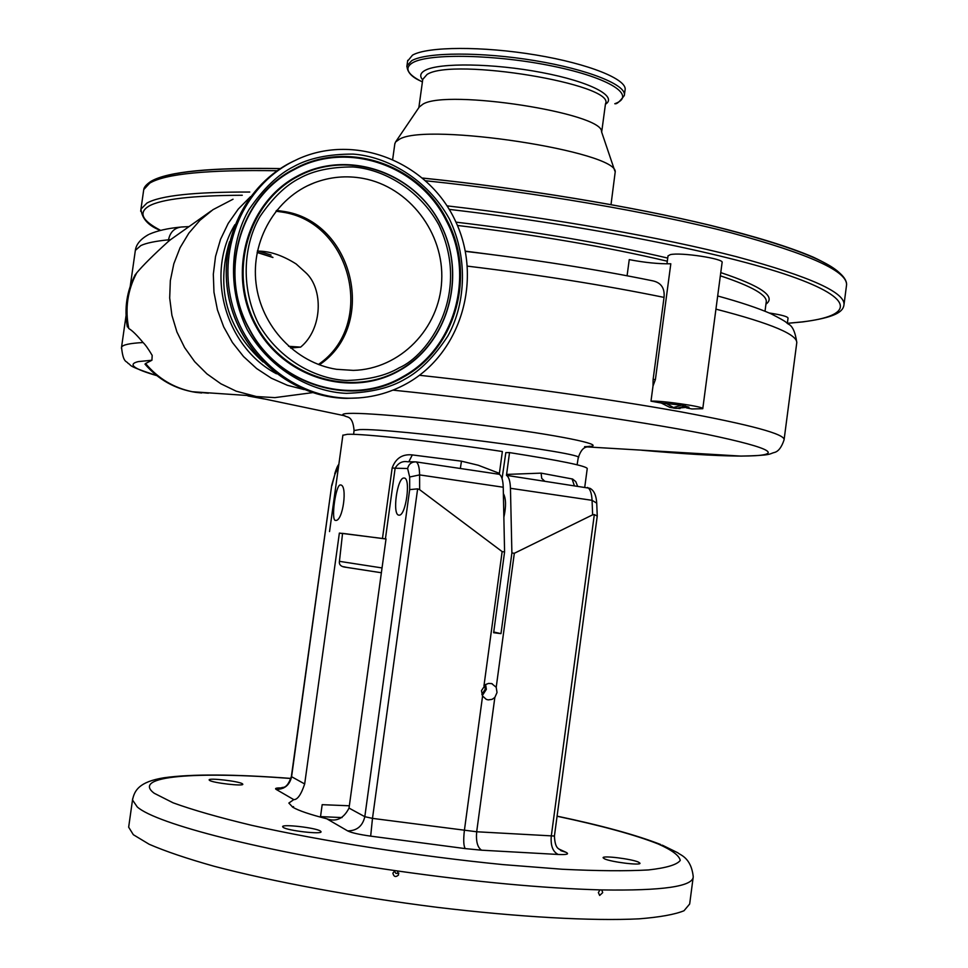 <?xml version="1.0" encoding="UTF-8"?>
<svg xmlns="http://www.w3.org/2000/svg" width="968" height="968" viewBox="0 0 968 968"><rect width="100%" height="100%" fill="white"/><g stroke="black" fill="none" stroke-linecap="round" stroke-linejoin="round"><path stroke-width="1.45" d="M121.411 348.214L121.544 347.234C122.585 344.814 129.76 343.253 143.058 342.539C136.887 335.097 132.132 330.427 128.792 328.539L127.05 325.212M134.891 275.323L136.73 272.855C142.998 265.377 153.513 254.923 168.287 241.516L170.598 239.641L168.529 239.81C155.437 241.129 146.216 243.041 140.856 245.557L135.351 250.385L135.133 251.898M208.386 393.189L192.329 391.738C173.659 387.853 158.074 378.452 145.575 363.52L151.928 360.241L138.279 361.596C127.413 364.222 133.596 368.905 156.816 375.632C124.17 364.9 132.531 365.481 128.115 363.411C126.772 360.749 123.166 363.629 121.544 347.234L126.046 315.641M292.856 395.246L274.888 397.618L256.387 396.541L236.168 391.169L220.861 383.776L206.898 373.854L194.689 361.681L184.598 347.572L176.926 331.964L171.905 315.278L169.69 298.011L170.332 280.672L173.829 263.756L180.06 247.748L188.857 233.131L199.94 220.317L212.984 209.669L233.034 199.214M211.23 210.891L170.598 239.641M128.792 328.539C124.848 308.877 127.498 290.315 136.73 272.855M143.058 342.539C145.236 344.535 148.273 348.819 152.182 355.377L151.928 360.241M347.899 417.039L346.689 416.676C341.268 414.933 341.51 413.868 347.439 413.481L348.904 413.409C368.735 412.513 447.095 419.955 512.665 429.332C578.319 438.673 609.453 446.647 584.587 446.671M145.381 364.609L145.575 363.52M641.687 450.229C681.508 453.786 713.452 455.722 737.519 456.061L740.859 456.085C786.536 455.94 775.017 448.656 706.313 434.233C635.77 420.221 504.401 401.575 392.947 390.14M587.721 446.563L589.923 446.248C587.189 447.627 582.494 445.026 578.235 457.779C589.318 453.52 391.979 428.025 359.66 429.598L354.046 430.542M584.769 487.037L587.249 468.536C586.233 465.911 560.327 460.599 509.531 452.601L505.828 452.601L502.065 478.603M342.563 533.356L386.026 538.995M404.043 478.035C397.207 476.946 391.919 515.351 398.949 515.133L399.01 515.133C405.87 516.452 411.182 477.466 404.079 478.035L404.043 478.035M594.328 514.565L597.244 516.113L554.422 836.037C555.124 850.388 559.516 848.053 560.883 850.678L566.099 852.336C569.486 854.127 566.849 854.841 558.185 854.466C552.849 851.816 550.538 845.754 551.264 836.291L594.328 514.565L592.634 514.831L592.065 500.323L596.724 503.154L597.244 516.029M509.531 452.601L506.47 475.361L589.936 488.308C593.989 490.401 596.252 495.35 596.724 503.154M558.185 854.466L481.592 850.194C477.49 847.508 475.845 841.361 476.679 831.766L494.842 697.456L497.02 692.519L496.209 687.292L514.323 553.285L592.634 514.831M481.592 850.194L465.281 848.609C463.587 846.153 463.285 840.127 464.374 830.532L482.584 696.016L486.299 699.38L488.187 699.888L492.071 699.368L494.842 697.456M496.209 687.292L491.744 683.638L488.562 683.42L485.512 684.558L481.471 690.668L482.584 696.016M482.33 695.544L486.372 689.337L485.609 684.485M481.858 694.455L485.246 689.204L484.641 685.187M465.281 848.609L370.671 836.134C359.116 834.513 351.432 832.77 347.645 830.895C356.889 830.834 362.613 826.103 364.815 816.69L409.682 489.614L417.631 488.864L372.486 818.384L476.679 831.766L554.422 836.037M291.356 776.59L304.678 783.959C301.145 794.559 297.515 799.786 293.776 799.629L288.851 803.065L292.784 807.227C298.604 810.652 309.917 814.487 326.724 818.759C336.186 822.207 343.616 818.65 349.024 808.086L364.815 816.69L372.486 818.384L370.671 836.134M320.396 831.028L321.049 831.742C322.187 834.658 287.52 830.689 283.213 827.386L282.632 826.72C281.652 823.828 315.725 827.725 320.396 831.028M242.375 783.753L242.811 784.225C243.815 786.512 212.766 782.918 209.524 780.365L209.136 779.93C208.265 777.667 238.842 781.2 242.375 783.753M638.529 862.137L639.993 863.226C640.985 865.731 610.869 861.992 604.456 858.81L603.1 857.769C602.229 855.288 631.814 858.943 638.529 862.137M304.678 783.959L339.369 533.09L342.539 533.549M349.351 805.787L322.175 804.674L320.456 817.125M292.36 806.961L293.558 806.634L293.425 807.59M662.281 845.149L677.903 852.82C679.633 854.938 691.14 857.067 693.245 876.802C692.882 886.506 662.39 890.887 601.769 889.919L600.027 889.882C542.842 888.261 475.324 881.957 397.461 870.958L395.041 870.607C264.53 851.9 155.957 823.853 137.25 806.925L132.507 799.991L132.677 798.709M693.112 877.782L689.664 904.015L684.013 910.743C674.865 914.482 659.861 917.192 639.013 918.838C592.719 921.173 518.945 917.156 437.04 907.306C354.76 896.937 272.698 881.703 214.122 866.263C186.897 858.58 165.238 851.247 149.169 844.265L133.33 834.706L128.659 827.168L128.877 825.692M601.769 889.919L602.701 892.641L599.652 895.448L598.369 892.544L600.027 889.882M397.461 870.958L398.574 874.963C395.694 877.48 393.794 876.875 392.875 873.124L395.041 870.607M394.206 870.994L395.936 873.402L398.876 873.16M331.734 485.149L291.574 776.82C289.589 785.193 284.447 789.38 276.134 789.392C274.513 788.315 276.424 787.831 281.869 787.916M338.546 466.491L334.843 474.465L331.915 485.597M293.558 806.634L293.401 807.578M483.964 685.816L502.138 551.603L504.582 551.941L493.644 632.709L500.976 633.641L493.74 632.019M409.682 489.614L409.67 477.006L419.592 474.901L419.64 489.675L502.138 551.603M419.64 489.675L417.631 488.864M409.67 477.006L407.625 468.5C408.75 464.071 411.497 461.857 415.853 461.869L460.332 468.488L461.47 461.179L478.265 465.245L499.403 473.352L502.368 451.511C438.056 441.735 363.073 433.507 347.427 434.293L342.878 435.261M407.625 468.5L395.138 468.222C398.223 462.994 402.361 460.841 407.54 461.76L414.667 461.845M408.823 461.772L412.308 454.924L461.47 461.179M340.409 484.956L340.409 484.956C347.923 484.532 342.926 521.8 335.581 520.421L335.509 520.421C330.705 520.772 335.775 484.06 340.409 484.956L340.651 484.992M382.469 538.45L392.161 467.955L395.138 468.222L385.421 538.849L339.889 533.15M392.161 467.955C395.743 458.215 402.458 453.871 412.308 454.924M506.579 474.417L541.112 473.134L572.62 479.039L575.791 481.653L577.497 485.96M572.076 478.894L574.278 485.476M541.112 473.134L541.717 478.374L544.573 481.048M506.47 475.361C508.878 476.873 510.209 481.181 510.451 488.296L511.89 552.958L514.323 553.285M385.421 538.849L386.026 538.922L349.024 808.086M500.976 633.641L511.89 552.958M504.582 551.941L503.239 487.231C502.997 480.104 501.69 475.796 499.294 474.296L499.403 473.352M460.332 468.488L499.294 474.296M291.356 162.297L298.374 158.885C355.97 132.967 427.953 162.249 455.166 220.45C483.105 278.3 461.434 352.884 407.213 383.304C389.015 393.504 369.389 398.477 348.347 398.199C295.192 397.388 244.771 356.393 231.497 301.641C217.945 246.961 243.924 187.126 291.356 162.297M362.964 178.378C409.161 186.8 444.288 233.07 441.686 280.829C439.581 328.612 400.135 369.171 353.393 370.393L336.477 369.292C295.688 362.927 261.13 326.41 256.048 283.418C250.785 240.439 275.868 197.496 314.285 182.819C330.088 176.841 346.314 175.365 362.964 178.378M257.403 251.136C269.406 250.966 282.317 255.237 296.147 263.962L305.561 272.468C323.578 288.561 322.792 328.878 300.624 347.125L290.606 348.032M300.624 347.125L288.609 346.29M503.868 517.251C506.228 506.494 506.07 498.593 503.372 493.559M419.471 375.281C510.983 385.191 610.832 399.215 680.613 411.811C750.745 424.831 785.242 434.172 784.08 439.823C781.539 447.506 778.175 451.766 773.976 452.576C769.27 453.835 772.149 455.517 740.919 456.085L742.141 456.085M465.354 251.16L491.962 254.596M457.416 225.459C536.635 234.946 606.597 246.864 667.315 261.215M720.337 275.807C752.693 286.589 767.963 295.482 766.16 302.476L765.01 311.2M769.257 312.991C781.249 314.818 787.504 316.512 788.049 318.061L787.359 323.312L802.23 321.896C853.171 315.943 856.801 299.197 790.348 276.001C724.233 252.902 585.749 225.254 449.212 209.391M627.082 275.771L629.248 259.618C644.676 262.594 658.53 263.986 670.812 263.78L655.409 379.541L653.001 386.05L653.11 379.456L664.036 297.394C604.419 285.209 538.886 274.779 467.435 266.139M668.029 255.903L670.304 254.644C680.48 252.067 724.596 258.771 722.104 262.51L702.78 408.641M676.608 408.411L669.856 407.395L661.265 403.039L650.992 401.163L653.001 386.05M650.992 401.163C661.338 400.413 705.019 406.79 702.768 408.714L691.938 408.956L686.445 407.867M257.173 252.285L272.758 257.258M272.94 257.5L257.137 252.479M465.39 251.365C532.509 259.243 594.727 269.031 652.081 280.696C660.926 282.378 664.919 287.944 664.036 297.394M661.265 403.039L681.738 405.168L688.829 407.165M680.032 408.556L677.31 408.29L685.38 405.894M681.738 405.168L673.413 407.528L669.856 407.395M673.389 407.504L665.815 403.184M611.014 204.611L615.188 172.074C618.697 151.71 427.674 122.307 399.602 139.126L395.561 141.993L394.799 144.05M614.837 171.033L601.527 131.708C603.548 113.159 447.204 88.874 422.956 104.145L419.265 107.025M624.408 94.816L625.05 90.085C627.833 79.545 588.98 63.731 535.643 54.934C482.391 46.065 427.469 46.44 412.513 55.14L407.601 61.129M188.663 226.621L181.306 227.008C174.337 227.952 170.078 232.223 168.529 239.81L168.287 241.516M247.953 395.948L264.24 398.973M304.146 389.596L287.363 385.276L271.379 378.21L256.641 368.554L243.537 356.551L232.441 342.527L223.668 326.833L217.449 309.917L213.964 292.227L213.323 274.234L215.537 256.459L220.535 239.362L228.194 223.414L238.285 209.052L250.531 196.661M276.485 373.769C225.459 347.076 204.865 274.15 234.922 224.649M347.464 567.526L381.38 572.754L346.834 567.393C341.293 566.994 338.836 564.973 339.441 561.343L382.045 567.938M263.114 361.996C226.802 328.987 215.61 288.887 229.537 241.722M510.451 488.296L592.065 500.323C591.69 493.269 590.178 488.973 587.528 487.449M347.645 830.895L326.724 818.759M290.957 778.502C196.274 771.193 130.632 775.828 154.263 793.288L173.054 802.799C192.523 809.901 218.732 817.403 251.668 825.317C322.259 841.192 418.176 856.244 503.275 864.63L562.251 869.252C597.389 870.958 626.102 871.188 648.366 869.954C666.383 867.933 676.995 864.763 680.238 860.443C679.355 855.603 672.022 850.122 658.228 843.987C635.298 834.912 601.576 825.668 557.072 816.242M293.776 799.629L276.134 789.392M558.814 848.996L566.099 852.336M283.37 788.109L281.337 788.073C281.978 786.149 286.334 790.892 291.356 776.614L331.721 485.222L334.843 474.465M416.216 461.905C418.37 463.382 419.495 467.713 419.592 474.901L503.239 487.231M347.089 567.466L343.604 566.703M359.092 397.909L346.375 398.368C293.377 397.558 243.089 356.696 229.852 302.101C216.336 247.59 242.242 187.937 289.541 163.181L293.764 161.063M293.619 166.641C278.191 174.361 263.356 188.615 249.115 209.403C231.485 239.217 226.101 287.23 247.3 329.798C270.858 371.01 312.833 392.113 346.411 393.335C370.889 392.56 390.419 387.817 405.011 379.093C419.967 371.046 434.196 356.769 447.712 336.247C464.374 306.929 469.444 260.682 449.442 219.046C427.19 178.584 386.619 156.429 353.066 154.093C328.515 154.057 308.707 158.244 293.619 166.641M248.994 328.745C217.739 273.145 239.895 196.105 294.357 168.952C347.621 139.404 419.858 164.693 447.022 220.256C476.353 274.694 456.097 348.601 403.474 377.072C352.122 407.806 277.985 385.639 248.994 328.745M294.296 169.569C347.294 140.154 419.192 165.31 446.224 220.607C475.409 274.779 455.25 348.335 402.882 376.661C351.771 407.238 278.01 385.179 249.163 328.563C218.066 273.23 240.112 196.589 294.296 169.569M399.627 370.454C448.547 343.192 467.241 275.118 440.379 223.814C414.256 172.123 347.766 148.987 297.636 175.946C247.118 202.131 226.827 272.831 255.31 325.2C283.043 377.992 351.13 398.489 399.627 370.454M399.736 369.957C448.45 342.805 467.072 275.021 440.319 223.935C414.304 172.449 348.093 149.423 298.192 176.273C247.893 202.348 227.686 272.746 256.036 324.885C283.66 377.447 351.444 397.872 399.736 369.957M299.693 178.221C313.136 170.719 330.802 166.956 352.703 166.944C382.65 168.977 418.938 188.699 438.855 224.854C471.791 294.889 427.808 355.679 399.106 367.84C386.063 375.608 368.614 379.807 346.774 380.46C316.802 379.323 279.413 360.435 258.456 323.687C239.592 285.741 244.372 242.98 260.065 216.396C272.734 197.859 285.947 185.13 299.693 178.221M319.343 364.815C378.21 325.647 353.768 220.958 282.934 211.302L276.57 210.407M318.399 364.464C376.455 325.151 351.868 221.587 281.627 212.016L275.94 211.206M740.859 456.085L586.789 446.889M257.488 250.748L271.076 255.056M784.153 439.291L796.676 343.471C798.806 335.025 771.895 323.59 715.933 309.143M653.11 379.456L655.409 379.541M688.962 407.129L675.265 408.351M673.764 408.145L677.31 408.29L673.413 407.528M765.93 304.182C776.396 296.668 761.344 286.141 720.761 272.601M667.739 258.081C606.246 243.597 535.643 231.618 455.952 222.144M242.278 195.258C192.632 195.488 161.547 199.081 149.036 206.027C138.097 212.609 141.969 220.716 160.652 230.384M787.42 323.348L802.702 321.921C835.142 317.54 842.692 311.902 843.89 305.416C846.492 292.953 810.736 276.715 736.636 256.738C662.608 237.571 552.764 218.078 447.01 205.857M249.768 192.039C194.556 191.882 160.264 195.56 146.906 203.099L140.953 209.124L140.699 211.254M844.06 304.194L846.443 285.863C849.142 271.972 810.591 254.269 730.779 232.731C651.258 212.198 534.227 192.075 425.811 180.786M277.187 170.743C207.817 169.642 165.346 173.768 149.75 183.133L143.736 189.607L143.458 191.579M842.644 276.497C832.565 261.868 787.783 244.662 708.274 224.878C629.636 206.015 522.018 188.264 422.762 178.112M280.296 168.638C210.83 167.524 168.263 171.675 152.581 181.089M601.673 132.132L605.496 103.77C616.313 84.373 452.83 57.233 427.057 74.451L422.75 79.4M605.423 104.266C618.262 96.413 590.093 81.663 541.79 72.527C493.668 63.283 439.266 62.509 425.134 70.349C420.257 72.999 419.446 76.169 422.689 79.872M407.722 60.319L406.959 65.751L411.751 60.645C426.694 52.066 481.616 51.776 534.868 60.633C588.217 69.406 627.082 85.111 624.312 95.529C619.786 101.604 616.689 104.326 615.043 103.685L614.789 103.745C637.162 95.735 610.215 77.96 553.369 66.272C496.802 54.462 429.175 53.059 412.719 62.69C404.491 67.627 406.899 73.629 419.93 80.671L422.399 81.929M422.411 81.832L419.93 80.671C411.436 76.811 407.104 71.838 406.959 65.751L406.85 66.623M148.54 234.583C140.554 239.06 136.149 244.323 135.351 250.385L130.232 286.286M192.329 391.738L252.382 395.839M353.623 434.342L354.058 430.361C352.667 414.643 346.471 417.801 344.886 415.816L251.22 396.178M144.97 364.125C158.353 379.625 175.111 389.015 195.258 392.282L201.659 392.984M577.11 464.785L578.235 457.779M339.441 561.343L342.563 533.332M290.981 778.417C233.76 774.122 191.374 773.904 163.822 777.788C139.15 781.841 134.467 790.384 132.507 799.991L128.659 827.168M660.708 844.519C636.012 834.9 601.467 825.45 557.084 816.145M334.759 473.703C336.344 468.536 337.699 465.439 338.836 464.41M342.019 817.585L320.529 816.605M491.018 683.469L492.349 683.856M342.902 435.068L329.543 531.553M348.347 398.199L346.375 398.368C293.304 397.558 243.016 356.684 229.791 302.125C216.275 247.639 242.181 187.986 289.529 163.193M307.255 185.892L314.285 182.819M312.495 392.657L274.888 397.618M668.041 255.782L666.964 263.841M796.797 342.551C795.272 331.927 792.417 325.756 788.23 324.038C785.181 322.054 789.319 323.191 770.964 313.753C758.065 308.102 740.302 302.173 717.675 295.978M160.446 230.432C148.455 225.822 141.957 218.72 140.953 209.124L143.736 189.607C143.99 187.163 146.386 184.416 150.935 181.367C167.561 171.59 210.709 167.331 280.369 168.589M422.714 178.064C522.926 188.312 631.584 206.293 710.512 225.362C755.379 236.41 789.658 247.022 813.35 257.198C835.384 267.567 846.48 276.63 846.613 284.386M394.896 143.361L392.706 159.151M422.774 79.267L418.854 107.63M419.446 106.758L395.561 141.993M135.29 274.561C126.76 291.09 124.11 308.526 127.34 326.894M149.459 234.147C157.336 230.711 167.585 228.375 180.193 227.129"/></g></svg>
